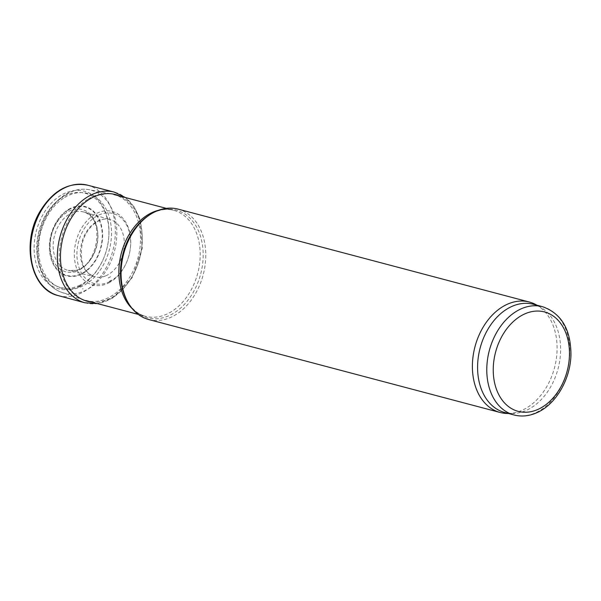 <?xml version="1.0" encoding="UTF-8"?>
<svg xmlns="http://www.w3.org/2000/svg" width="601" height="601" viewBox="0 0 601 601"><rect width="100%" height="100%" fill="white"/><g stroke="black" fill="none" stroke-linecap="round" stroke-linejoin="round"><path stroke-width="0.45" stroke-dasharray="3 2.25" d="M88.309 198.976A54.841 39.486 -75.2 0 1 111.944 194.055A54.841 39.486 -75.2 0 1 113.897 194.506A54.841 39.486 -75.2 0 1 138.05 257.619A54.841 39.486 -75.2 0 1 85.853 300.538A54.841 39.486 -75.2 0 1 83.937 299.959A54.841 39.486 -75.2 0 1 59.274 253.269A54.841 39.486 -75.2 0 1 88.309 198.976M178.024 209.103A57.125 41.131 -75.2 0 1 203.176 274.845A57.125 41.131 -75.2 0 1 148.808 319.552M536.377 304.887A57.125 41.131 -75.2 0 1 554.505 367.774A57.125 41.131 -75.2 0 1 507.657 413.473M533.41 304.286A55.983 40.305 -75.2 0 1 540.291 307.081A55.983 40.305 -75.2 0 1 558.059 368.714A55.983 40.305 -75.2 0 1 512.15 413.503A55.983 40.305 -75.2 0 1 504.78 412.526M81.571 285.535A50.935 36.676 104.8 0 0 82.277 285.114L78.288 287.225A50.935 36.676 104.8 0 0 81.571 285.535M108.691 282.928A38.028 27.383 104.8 0 0 110.554 281.892A38.028 27.383 104.8 0 0 126.758 261.893A38.028 27.383 104.8 0 0 130.349 248.318A38.028 27.383 104.8 0 0 103.597 211.094A38.028 27.383 104.8 0 0 74.456 257.664A38.028 27.383 104.8 0 0 108.691 282.928M109.517 281.711A36.248 26.098 104.8 0 0 111.448 280.644A36.248 26.098 104.8 0 0 126.841 261.705A36.248 26.098 104.8 0 0 130.327 248.529A36.248 26.098 104.8 0 0 104.799 213.175A36.248 26.098 104.8 0 0 77.026 257.468A36.248 26.098 104.8 0 0 109.517 281.711M109.382 281.328A35.775 25.76 104.8 0 0 111.365 280.231L109.382 281.328M78.979 285.618A48.696 35.061 104.8 0 0 83.088 283.469A48.696 35.061 104.8 0 0 103.207 259.324A48.696 35.061 104.8 0 0 108.608 238.913A48.696 35.061 104.8 0 0 73.968 192.853A48.696 35.061 104.8 0 0 36.796 251.466A48.696 35.061 104.8 0 0 78.979 285.618M78.153 286.835A50.469 36.338 104.8 0 0 82.202 284.709A50.469 36.338 104.8 0 0 103.139 259.482A50.469 36.338 104.8 0 0 108.623 238.732A50.469 36.338 104.8 0 0 72.781 190.787A50.469 36.338 104.8 0 0 34.227 251.654A50.469 36.338 104.8 0 0 78.153 286.835M68.567 209.892A35.384 25.475 -75.2 0 1 101.539 243.698A35.384 25.475 -75.2 0 1 57.974 270.052A35.384 25.475 -75.2 0 1 68.567 209.892M68.446 209.464A35.857 25.82 -75.2 0 1 101.869 243.721A35.857 25.82 -75.2 0 1 57.711 270.435A35.857 25.82 -75.2 0 1 68.446 209.464M64.698 197.436A49.169 35.399 -75.2 0 1 110.524 244.412A49.169 35.399 -75.2 0 1 49.981 281.035A49.169 35.399 -75.2 0 1 64.698 197.436M66.17 194.476A53.204 38.306 -75.2 0 1 89.098 189.706A53.204 38.306 -75.2 0 1 114.423 251.368A53.204 38.306 -75.2 0 1 61.926 292.447A53.204 38.306 -75.2 0 1 38.006 247.146A53.204 38.306 -75.2 0 1 66.17 194.476M158.574 210.267A54.841 39.486 -75.2 0 1 173.546 210.282A54.841 39.486 -75.2 0 1 197.699 273.395A54.841 39.486 -75.2 0 1 145.502 316.314A54.841 39.486 -75.2 0 1 132.483 308.922M166.304 208.367L173.546 210.282C166.146 208.307 158.318 209.734 150.062 214.549A55.758 40.147 -75.2 0 1 200.156 235.307A55.758 40.147 -75.2 0 1 180.931 307.78A55.758 40.147 -75.2 0 1 127.157 300.928C131.957 309.237 138.072 314.368 145.502 316.314L138.253 314.398M542.605 306.72A55.983 40.305 -75.2 0 1 567.261 371.148A55.983 40.305 -75.2 0 1 513.975 414.96M83.051 288.638L82.51 288.961A54.939 39.553 104.8 0 0 83.051 288.638M58.417 295.647A57.125 41.131 104.8 0 0 81.961 292.687A57.125 41.131 104.8 0 0 85.049 290.982A57.125 41.131 104.8 0 0 115.339 233.03A57.125 41.131 104.8 0 0 87.633 185.198M84.854 302.776A57.26 41.229 104.8 0 0 111.884 298.186A57.26 41.229 104.8 0 0 142.249 239.867A57.26 41.229 104.8 0 0 114.137 192.065M91.607 302.063A55.187 39.734 104.8 0 0 112.943 296.796A55.187 39.734 104.8 0 0 113.003 296.766A55.187 39.734 104.8 0 0 142.129 243.773A55.187 39.734 104.8 0 0 119.652 196.024M108.142 278A31.77 22.876 104.8 0 0 110.592 276.708L108.142 278M105.708 275.867A29.614 21.32 104.8 0 0 108.601 274.394A29.614 21.32 104.8 0 0 124.302 244.442A29.614 21.32 104.8 0 0 110.073 219.583A29.614 21.32 104.8 0 0 81.736 242.721A29.614 21.32 104.8 0 0 94.928 276.843A29.614 21.32 104.8 0 0 105.708 275.867M75.786 270.36A30.208 21.749 104.8 0 0 81.916 267.821A30.208 21.749 104.8 0 0 97.925 237.515A30.208 21.749 104.8 0 0 83.757 212.025A30.208 21.749 104.8 0 0 54.526 235.524A30.208 21.749 104.8 0 0 68.311 270.405A30.208 21.749 104.8 0 0 75.786 270.36M74.727 271.75A32.191 23.176 104.8 0 0 80.782 269.165A32.191 23.176 104.8 0 0 91.84 216.06A32.191 23.176 104.8 0 0 52.069 233.053A32.191 23.176 104.8 0 0 74.727 271.75M83.937 299.959L61.926 292.447C52.828 289.149 46.044 282.447 41.567 272.328C38.329 264.778 36.856 256.409 37.149 247.214C38.825 223.722 48.163 206.188 65.171 194.619C73.029 189.908 81.007 188.271 89.098 189.706L111.944 194.055M540.291 307.081L537.001 305.233M512.15 413.503L508.371 413.48M97.467 303.61L112.657 298.088L132.228 277.594L142.249 248.296L139.838 218.756L134 206.646L125.511 197.571M110.073 219.583C99.969 216.142 85.8 227.509 82.217 243.668C79.355 261.458 83.592 272.523 94.928 276.843L68.311 270.405L75.26 270.36C98.699 267.167 105.415 215.827 83.757 212.025L110.073 219.583"/><path stroke-width="0.9" d="M508.371 413.48L507.657 413.473A57.125 41.131 -75.2 0 1 500.137 412.481L148.808 319.552A57.125 41.131 -75.2 0 1 127.9 302.25A57.125 41.131 -75.2 0 1 151.294 213.806A57.125 41.131 -75.2 0 1 151.362 213.761A57.125 41.131 -75.2 0 1 178.024 209.103L529.353 302.033A57.125 41.131 -75.2 0 1 536.377 304.887L537.001 305.233M500.137 412.481A57.125 41.131 -75.2 0 1 472.409 364.657A57.125 41.131 -75.2 0 1 502.699 306.69A57.125 41.131 -75.2 0 1 529.353 302.033M513.975 414.96L504.78 412.526A55.983 40.305 -75.2 0 1 477.6 365.663A55.983 40.305 -75.2 0 1 507.289 308.846A55.983 40.305 -75.2 0 1 533.41 304.286L542.605 306.72C561.432 313.459 570.882 329.506 570.95 354.845C570.439 379.013 556.218 403.932 537.534 412.391C529.639 416.08 521.781 416.936 513.975 414.96A55.983 40.305 -75.2 0 1 486.795 368.09A55.983 40.305 -75.2 0 1 516.484 311.28A55.983 40.305 -75.2 0 1 542.605 306.72M132.483 308.922A54.841 39.486 -75.2 0 1 119.832 260.293A54.841 39.486 -75.2 0 1 147.959 214.752A54.841 39.486 -75.2 0 1 158.574 210.267M127.9 302.25L127.157 300.928A55.758 40.147 -75.2 0 1 149.995 214.595A55.758 40.147 -75.2 0 1 150.062 214.549M520.511 316.141A51.416 37.014 -75.2 0 1 568.433 365.258A51.416 37.014 -75.2 0 1 505.125 403.556A51.416 37.014 -75.2 0 1 520.511 316.141M87.633 185.198A57.125 41.131 104.8 0 0 33.243 229.898A57.125 41.131 104.8 0 0 58.417 295.647C30.433 289.622 20.93 242.376 40.199 211.131C53.158 190.337 68.972 181.69 87.633 185.198L114.137 192.065A57.26 41.229 104.8 0 0 59.95 236.959A57.26 41.229 104.8 0 0 84.854 302.776L58.417 295.647M119.652 196.024A55.187 39.734 104.8 0 0 62.955 237.756A55.187 39.734 104.8 0 0 91.607 302.063M166.304 208.367L113.897 194.506M138.253 314.398L85.853 300.538M149.995 214.595L151.294 213.806M125.511 197.571L114.137 192.065M84.854 302.776L97.467 303.61"/></g></svg>
